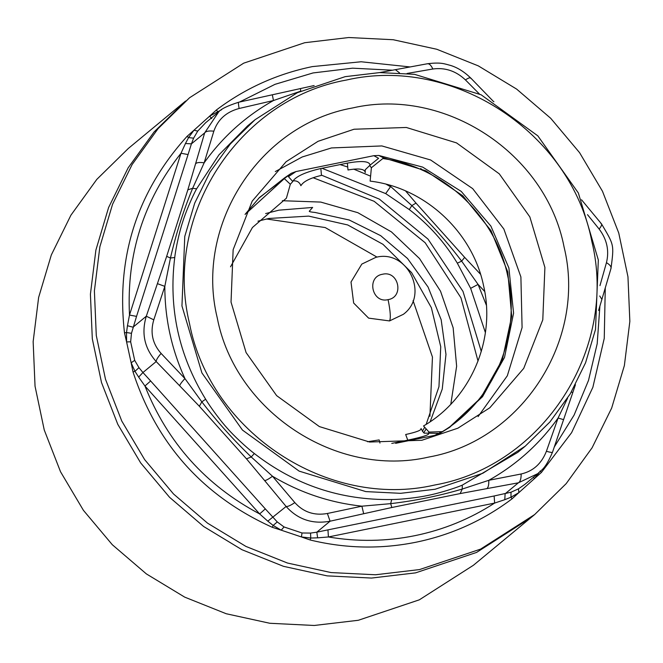 <?xml version="1.0" encoding="UTF-8"?>
<svg xmlns="http://www.w3.org/2000/svg" width="663" height="663" viewBox="0 0 663 663"><rect width="100%" height="100%" fill="white"/><g stroke="black" fill="none" stroke-linecap="round" stroke-linejoin="round"><path stroke-width="0.99" d="M313.093 177.725L374.147 201.303L425.157 242.733L460.959 297.82L478.031 361.103M266.468 218.989L325.201 227.55L377.032 257.12M413.066 300.646L432.45 357.042L429.922 416.306M321.406 175.107L379.352 199.132L427.975 239.07L462.981 291.38L481.288 351.456M282.322 200.723L320.726 202.074L357.821 212.682L391.427 231.893L419.555 258.595L440.53 291.214L453.152 327.804L456.633 366.233L450.807 404.215M440.182 431.696L439.121 433.793M321.986 168.286L385.7 193.596L409.286 209.574C428.671 224.417 444.691 242.285 457.329 263.17L470.647 288.347L485.382 332.561M385.7 193.596L390.507 186.751L386.297 184.289M257.957 221.169L268.905 218.467L308.685 216.113L347.719 224.956L382.949 244.299L411.582 272.617L431.364 307.682L440.738 346.716L438.964 386.653L426.168 424.345M424.66 427.237L422.389 431.306M486.344 305.137L478.073 284.419L470.647 288.347M484.703 291.48L478.073 284.419L461.663 261.156C446.58 241.274 429.972 222.743 411.831 205.58L389.048 185.043M265.639 213.569L278.924 210.171L312.646 207.444L309.265 211.265C309.281 211.704 311.22 212.102 315.082 212.458L349.252 220.017L380.686 235.672L407.496 258.471L428.074 287.046L441.16 319.682L445.975 354.398L442.238 389.115L430.154 421.726M426.152 428.911L423.831 432.666M457.329 263.17L461.663 261.156L464.647 257.368L480.518 274.242M409.286 209.574L411.831 205.58L415.999 203.102L464.647 257.368M534.668 514.546L530.69 517.844L476.581 552.42L415.577 572.865L476.581 552.42L530.69 517.844L473.423 565.257L419.314 599.833L358.31 620.278L314.245 625.474L269.808 623.27L226.224 613.739L184.704 597.131L146.374 573.909L112.296 544.713L83.422 510.336L60.524 471.741L44.247 429.98L35.04 386.206L33.15 341.619L38.628 297.455L51.333 254.932L70.908 215.21L96.806 179.383L128.332 148.454L185.599 101.041L154.073 131.97L128.174 167.797L108.599 207.519L95.895 250.042L90.417 294.206L92.306 338.793L101.514 382.568L117.79 424.328L140.68 462.923L169.562 497.3L203.64 526.497L241.962 549.718L283.491 566.326L327.074 575.865L371.512 578.061L415.577 572.865L371.512 578.061L327.074 575.865L283.491 566.326L241.962 549.718L203.64 526.497L169.562 497.3L140.68 462.923L117.79 424.328L101.514 382.568L92.306 338.793L90.417 294.206L95.895 250.042L108.599 207.519L128.174 167.797L154.073 131.97L189.577 97.743L158.051 128.68L132.152 164.499L112.577 204.221L99.873 246.752L94.395 290.916L96.284 335.495L105.492 379.269L121.768 421.03L144.658 459.633L173.54 494.001L207.618 523.206L245.94 546.428L287.469 563.036L331.052 572.567L375.49 574.771L419.555 569.567L480.559 549.13L534.668 514.546L566.194 483.617L592.092 447.79L611.667 408.068L624.372 365.545L629.85 321.381L627.96 276.794L618.753 233.02L602.476 191.259L579.578 152.664L550.704 118.287L516.626 89.091L478.296 65.869L436.776 49.261L393.192 39.73L348.755 37.526L304.69 42.722L243.686 63.167L189.577 97.743M478.089 416.596L507.319 375.78L522.088 327.58L520.894 276.952L503.847 229L472.694 188.64L430.619 159.982L381.871 145.935L331.467 147.94L302.179 156.982L275.294 171.576M421.875 440.265L369.623 442.03L319.384 426.591L276.645 395.645L246.081 352.567L231.031 302.079L233.144 249.686L252.197 201.129L286.101 161.722L318.049 141.31L354.059 129.235L406.311 127.47L456.55 142.901L499.289 173.855L529.853 216.925L544.903 267.421L542.79 319.815L523.729 368.371L489.824 407.778L457.884 428.19L421.875 440.265M245.095 214.348L259.424 197.541L291.306 173.292L295.947 171.56L373.824 155.689L378.788 155.457L422.662 167.101L461.224 191.4L490.885 226.1L508.894 267.985L513.585 313.16L504.51 357.432L482.523 396.698L449.663 427.312L439.436 433.619L434.795 435.351L395.645 443.332M428.737 457.064C336.589 478.363 235.191 411.624 217.249 317.867C194.516 225.08 259.424 124.429 352.617 107.945C444.765 86.646 546.163 153.385 564.105 247.15C586.838 339.928 521.93 440.58 428.737 457.064M448.71 427.95L480.791 397.866L502.438 359.479L511.703 316.21L507.767 271.913L490.968 230.55L462.824 195.817L425.837 170.805L383.305 157.753L378.788 155.457M295.947 171.56L288.446 176.673L292.789 181.521L293.087 180.866C296.601 176.093 305.858 171.974 320.851 168.518L347.371 163.115C362.064 160.512 369.614 161.208 370.037 165.178L378.598 158.291L373.824 155.689M258.587 198.386L284.551 177.891L291.306 173.292M391.775 443.406L407.778 440.149L405.665 434.514C416.654 432.11 421.767 430.105 421.013 428.505L421.245 428.828C422.994 432.11 424.138 433.544 424.685 433.146L438.566 433.329L434.795 435.351M346.525 80.016C453.426 55.327 571.017 132.724 591.852 241.489C618.206 349.128 542.931 465.849 434.829 484.993C327.928 509.681 210.337 432.284 189.502 323.519C163.148 215.881 238.423 99.16 346.525 80.016M428.24 433.428L429.019 432.085L442.354 431.63C494.084 400.626 521.491 335.205 507.667 275.709C495.476 215.873 443.091 166.72 382.816 158.548L371.379 167.747L369.888 165.808M365.056 171.386L365.222 172.612C364.824 168.941 359.081 168.071 347.992 169.985L347.371 163.115M370.037 165.178L365.222 169.778L365.222 172.612M320.851 168.518L321.464 175.388C310.185 178.032 303.322 181.48 300.886 185.731C299.552 182.143 296.958 180.518 293.087 180.866M292.789 181.521L290.319 184.273L284.344 178.62L245.061 214.422M421.013 428.505L421.187 429.176M367.534 441.74L379.145 439.925L379.974 443.066M345.158 76.659L297.38 92.671L255.006 119.746L230.326 143.97L210.038 172.024L194.707 203.135L184.762 236.442L181.952 305.941L201.908 372.921L242.451 430.072L299.154 471.128L365.802 491.598L400.601 493.322L435.11 489.253L482.888 473.241L525.262 446.158L549.95 421.933L570.238 393.88L585.562 362.777L595.507 329.47L598.324 259.971L578.36 192.983L537.817 135.84L481.114 94.784L414.466 74.314L379.667 72.59L345.158 76.659M429.019 432.085L423.524 425.961C470.763 398.753 496.123 339.622 483.6 285.844C472.603 231.76 424.718 187.563 370.136 181.115L371.379 167.747M290.319 184.273L286.408 198.187L252.429 227.517L230.525 266.808M294.82 502.587C290.726 505.405 287.833 506.706 286.126 506.482L264.628 480.567C266.037 480.518 268.656 479.076 272.493 476.249L294.82 502.587C303.439 512.184 314.295 515.822 327.389 513.485L361.899 506.184L363.672 513.734L391.833 507.51L390.664 503.648L361.899 506.184C330.017 502.728 300.215 492.75 272.493 476.249L251.236 456.964C233.417 439.884 216.95 421.511 201.817 401.844L184.927 378.581C171.526 349.202 164.83 318.464 164.822 286.358L170.457 258.015C175.993 233.89 183.394 210.643 192.651 188.292L196.613 188.814C191.963 197.176 185.168 213.552 182.59 222.221C179.673 230.823 175.794 247.945 174.742 257.509C168.443 308.129 178.745 355.368 205.638 399.225C210.602 407.563 221.293 421.825 227.533 428.522C233.533 435.475 246.586 447.707 254.327 453.533C294.977 485.026 340.774 500.358 391.709 499.529C401.33 499.512 418.718 497.49 427.552 495.51C436.445 493.869 453.492 488.88 462.268 485.15L462.277 489.045C439.204 495.866 415.328 500.739 390.664 503.648L391.709 499.529M205.638 399.225L201.817 401.844L199.356 406.262L246.495 458.854L251.236 456.964L254.327 453.533M213.842 131.191C209.011 130.619 205.953 131.183 204.668 132.89L195.56 163.802C196.696 162.476 199.555 162.153 204.154 162.816C222.627 136.901 245.733 116.133 273.454 100.527L239.094 108.5C226.298 111.931 217.878 119.489 213.842 131.191L204.154 162.816L192.651 188.292L187.844 189.825L166.67 256.349L170.457 258.015L174.742 257.509M272.336 94.792L273.454 100.527L300.729 91.154L300.488 88.569M567.619 398.098L558.089 418.021L563.542 419.629M488.788 480.31L462.277 489.045L460.155 493.579L486.775 488.639C488.258 487.703 488.929 484.926 488.788 480.31L521.151 473.987C533.127 471.236 541.547 463.669 546.403 451.288L558.089 418.021C539.607 443.937 516.51 464.705 488.788 480.31M161.117 353.437C157.852 357.183 156.211 359.885 156.195 361.55L179.681 385.816C179.938 384.474 181.687 382.062 184.927 378.581L161.117 353.437C152.465 343.732 150.02 332.528 153.791 319.839L164.822 286.358L157.404 283.648L146.308 316.21C141.186 333.257 144.476 348.373 156.195 361.55L142.943 372.523L150.634 380.968L144.957 386.007L138.658 377.106L142.943 372.523L138.957 367.658L134.697 360.365L131.141 362.785L133.023 371.96L134.97 371.321L131.141 362.785L126.592 341.926L130.652 341.818L134.697 360.365M479.299 93.889L465.426 79.9C455.987 70.982 445.13 67.344 432.856 69.002L407.065 73.46M399.482 72.855L395.43 69.698M599.75 295.988L601.888 299.394L598.59 310.475M599.974 285.604L606.454 262.647C609.396 250.639 606.96 239.434 599.128 229.042L587.493 214.646M363.672 513.734L330.083 521.201L316.831 532.174L327.945 529.87L328.425 536.964L317.618 537.842L316.831 532.174L310.566 533.085L302.021 532.977L301.425 536.947L281.203 530.176L284.046 526.961L302.021 532.977M521.151 473.987C521.184 478.827 520.256 481.769 518.375 482.813L505.123 493.786L504.775 499.687L494.623 503.076L494.142 495.982L510.999 492.219L518.458 488.846L524.889 484.355M571.266 392.148L572.849 392.397L552.47 452.315C544.663 470.258 541.406 469.603 537.884 473.597L518.375 482.813L486.775 488.639M327.389 513.485L330.083 521.201C312.505 524.416 297.853 519.51 286.126 506.482L267.802 521.168L259.647 513.933L265.316 508.902L277.267 521.938L284.046 526.961M314.146 85.544L238.639 102.243C227.5 105.807 220.829 109.063 218.624 111.989L204.668 132.89L191.416 143.863L188.06 154.562L181.007 153.244L185.466 143.506L191.416 143.863L193.596 138.177L197.731 131.1L193.994 130.205L187.049 136.363L188.582 137.581L193.994 130.205L209.665 116.116L211.671 118.578M153.791 319.839L146.308 316.21L133.056 327.182L127.453 325.724L129.492 315.058L136.545 316.375L131.473 333.315L130.652 341.818M239.094 108.5C238.382 104.224 238.266 102.143 238.738 102.268M470.987 78.59C470.689 77.206 468.832 77.646 465.426 79.9M432.856 69.002C430.95 64.966 429.002 63.258 427.03 63.872M599.128 229.042C601.714 225.868 602.311 224.028 600.918 223.522M606.454 262.647C610.233 264.951 611.684 267.023 610.805 268.871M546.403 451.288C550.547 452.431 552.561 452.73 552.445 452.191M205.621 122.754L197.731 131.1M317.618 537.842L310.748 538.033L301.425 536.947L310.193 539.997L310.748 538.033L310.566 533.085M277.267 521.938L273.148 525.444L272.294 527.309L281.203 530.176L273.148 525.444L267.802 521.168M533.276 477.41L534.56 478.52L518.889 492.609L518.458 488.846M510.999 492.219L510.982 497.209L512.027 498.849L518.889 492.609L510.982 497.209L504.775 499.687M539.218 472.446L534.56 478.52L541.406 472.446L540.13 471.012M414.939 535.663C443.588 529.77 470.15 518.914 494.623 503.076L328.425 536.964C357.423 541.895 386.264 541.456 414.939 535.663M138.658 377.106L134.97 371.321L138.957 367.658M131.473 333.315L126.517 332.536L124.495 332.859L126.592 341.926L126.517 332.536L127.453 325.724M144.957 386.007C167.54 442.71 205.77 485.357 259.647 513.933L144.957 386.007M185.466 143.506L188.582 137.581L193.596 138.177M218.127 112.403L216.428 109.959L209.665 116.116L221.616 109.71M181.007 153.244C143.647 200.425 126.476 254.368 129.492 315.058L181.007 153.244M392.455 70.203L352.583 68.181L313.06 72.938L275.012 84.334L239.534 102.036M554.318 446.928L574.108 415.071L588.52 380.371L597.189 343.732L599.899 306.057M389.529 320.925L368.611 318.132L353.652 303.032L351.009 282.032L361.816 264.081L375.929 257.327C407.447 248.998 429.665 294.927 403.394 314.295L389.529 320.925C390.921 318.431 390.449 311.337 388.087 299.635C371.984 303.72 366.117 276.803 382.551 274.25C398.645 270.173 404.513 297.09 388.087 299.635M370.592 176.167L353.711 169.123M347.445 166.919L340.094 164.598M405.59 190.961L415.999 203.102M405.507 162.833L406.709 164.175M422.306 170.209L420.773 168.493M407.778 440.149C422.439 437.025 429.367 434.837 428.555 433.577M255.006 119.746L247.556 125.92L218.981 154.819L196.613 188.814M462.268 485.15L517.811 452.332L525.262 446.158M391.833 507.51L460.155 493.579M246.495 458.854L264.628 480.567M166.67 256.349L157.404 283.648M179.681 385.816L199.356 406.262M195.56 163.802L187.844 189.825M327.945 529.87L494.142 495.982M150.634 380.968L265.316 508.902M188.06 154.562L136.545 316.375M310.193 539.997C345.456 548.574 380.744 549.312 416.074 542.21C451.362 534.908 483.344 520.463 512.027 498.849M133.023 371.96C156.675 444.21 203.093 495.999 272.294 527.309M187.049 136.363C136.818 192.03 115.967 257.526 124.495 332.859M410.007 66.93L361.128 61.767L312.381 66.598C277.093 73.9 245.111 88.345 216.428 109.959M493.935 101.737L493.322 101.34M541.406 472.446L571.614 432.649L592.863 387.308L604.25 338.395L605.269 288.015M493.413 101.431L470.755 78.035C464.183 71.712 457.42 67.51 450.492 65.422C444.343 63.863 441.202 62.073 427.478 63.739L379.609 72.59M575.434 384.722L572.849 392.397M581.526 199.77L601.474 223.837C614.294 245.501 614.079 244.324 611.021 268.382L601.888 299.394M524.624 484.57L537.817 473.655M205.364 122.962L218.616 111.989"/></g></svg>
